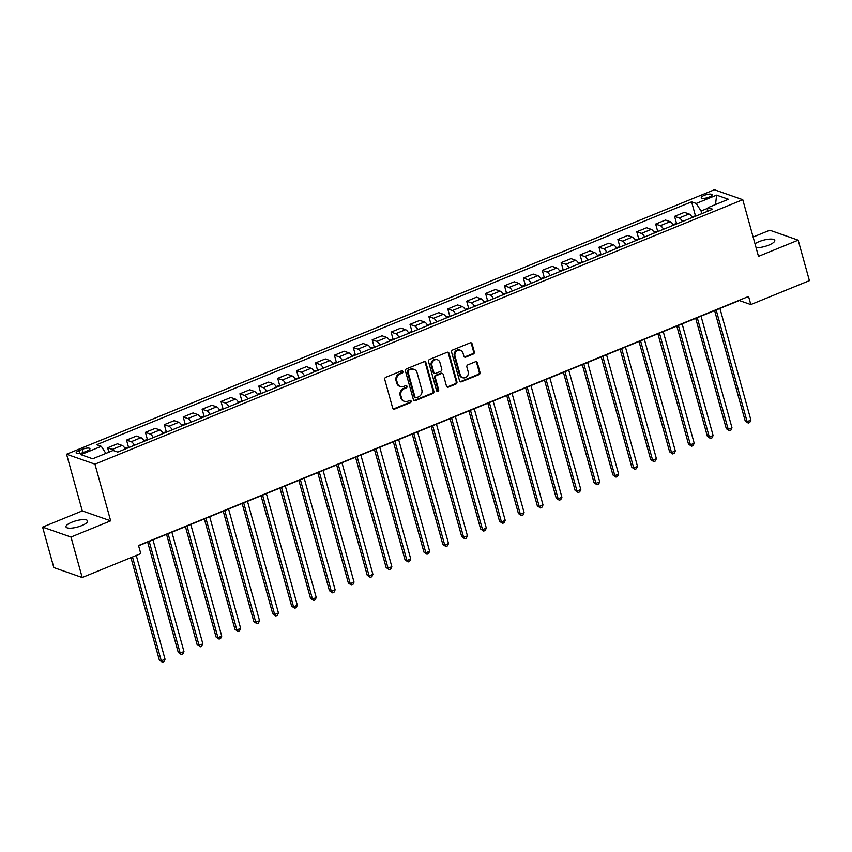 <?xml version="1.0" encoding="UTF-8"?>
<svg xmlns="http://www.w3.org/2000/svg" width="852" height="852" viewBox="0 0 852 852"><rect width="100%" height="100%" fill="white"/><g stroke="black" fill="none" stroke-linecap="round" stroke-linejoin="round"><path stroke-width="1.28" d="M402.921 371.547A1.203 1.065 109.3 0 0 401.569 370.865L385.796 377.298A1.725 1.523 109.3 0 0 384.763 379.491L392.697 408.108A1.725 1.523 109.3 0 0 394.614 409.088L410.387 402.655A1.203 1.065 109.3 0 0 410.472 400.397A1.203 1.065 109.3 0 0 409.769 400.429L407.725 401.26A5.506 4.878 109.3 0 1 404.498 401.367A5.506 4.878 109.3 0 1 401.569 398.108L400.909 395.722A5.506 4.878 109.3 0 1 404.242 388.704L406.287 387.873A1.203 1.065 109.3 0 0 406.372 385.615A1.203 1.065 109.3 0 0 405.669 385.647L403.624 386.478A5.506 4.878 109.3 0 1 400.397 386.584A5.506 4.878 109.3 0 1 397.469 383.325L396.808 380.94A5.506 4.878 109.3 0 1 400.142 373.921L402.187 373.091A1.203 1.065 109.3 0 0 402.921 371.547M400.397 386.584L399.631 386.318A5.506 4.878 109.3 0 1 396.702 383.059L396.042 380.674A5.506 4.878 109.3 0 1 399.375 373.655L401.42 372.814A1.203 1.065 109.3 0 0 401.867 370.79M393.241 408.928A1.725 1.523 109.3 0 0 393.848 408.822L409.62 402.378A1.203 1.065 109.3 0 0 410.057 400.355M404.498 401.367L403.731 401.1A5.506 4.878 109.3 0 1 400.802 397.841L400.142 395.456A5.506 4.878 109.3 0 1 403.475 388.437L405.52 387.596A1.203 1.065 109.3 0 0 405.957 385.573M756.065 247.655A11.225 3.206 -15.5 0 0 768.866 245.099A11.225 3.206 -15.5 0 0 774.766 240.381A11.225 3.206 -15.5 0 0 759.047 241.659A11.225 3.206 -15.5 0 0 754.989 243.768M71.909 522.18A11.225 3.206 -15.5 0 0 65.998 526.898A11.225 3.206 -15.5 0 0 81.728 525.609A11.225 3.206 -15.5 0 0 87.639 520.902A11.225 3.206 -15.5 0 0 71.909 522.18M704.221 195.364A5.613 1.608 -15.5 0 0 701.26 197.717A5.613 1.608 -15.5 0 0 709.13 197.078A5.613 1.608 -15.5 0 0 712.08 194.725A5.613 1.608 -15.5 0 0 704.221 195.364M473.275 354.059A1.725 1.523 109.3 0 0 474.319 351.865L472.093 343.835A1.725 1.523 109.3 0 0 470.166 342.855L452.657 350.002A1.725 1.523 109.3 0 0 451.613 352.195L459.547 380.812A1.725 1.523 109.3 0 0 461.475 381.792L478.984 374.646A1.725 1.523 109.3 0 0 480.027 372.452L477.333 362.76A1.725 1.523 109.3 0 0 475.416 361.77L467.918 364.826A1.725 1.523 109.3 0 0 466.875 367.031L468.206 371.834A4.601 4.079 109.3 0 1 460.272 375.072L455.043 356.243A4.601 4.079 109.3 0 1 462.987 352.994L463.85 356.136A1.725 1.523 109.3 0 0 465.778 357.126L473.275 354.059L472.509 353.793A1.725 1.523 109.3 0 0 473.552 351.599L471.326 343.569A1.725 1.523 109.3 0 0 470.773 342.749M758.482 256.367L798.175 240.168L809.4 280.649L750.814 304.569L748.567 296.464L138.535 545.514L140.782 553.608L82.197 577.528L70.972 537.037L110.664 520.838L94.945 464.159L742.763 199.688L758.482 256.367M425.936 362.686A1.725 1.523 109.3 0 0 424.019 361.695L406.5 368.841A1.725 1.523 109.3 0 0 405.456 371.046L413.39 399.652A1.725 1.523 109.3 0 0 415.318 400.642L432.827 393.486A1.725 1.523 109.3 0 0 433.87 391.292L425.936 362.686L425.169 362.409A1.725 1.523 109.3 0 0 424.615 361.589M429.578 359.427L447.087 352.281A1.725 1.523 109.3 0 1 449.015 353.26L456.949 381.877A1.725 1.523 109.3 0 1 455.905 384.071L448.408 387.127A1.725 1.523 109.3 0 1 446.491 386.148L443.274 374.539A1.725 1.523 109.3 0 0 441.347 373.559L436.373 375.583A1.725 1.523 109.3 0 0 435.329 377.777L438.684 389.865A1.203 1.065 109.3 0 1 436.607 390.706L428.535 361.621A1.725 1.523 109.3 0 1 429.578 359.427M83.752 452.327L87.074 450.974A5.431 1.555 -15.5 0 0 89.939 448.685A5.431 1.555 -15.5 0 0 82.324 449.313L78.991 450.665A5.431 1.555 -15.5 0 0 76.137 452.955A5.431 1.555 -15.5 0 0 83.752 452.327M94.945 464.159L66.562 454.222L714.391 189.751L742.763 199.688M695.392 215.567L691.579 201.828L96.67 444.701L101.303 446.331L80.897 454.659L92.708 458.791L113.114 450.463L117.757 452.082L712.666 209.209L708.033 207.59L707.117 211.477M691.579 201.828L696.222 203.458L716.628 195.119L728.439 199.261L708.033 207.59M110.664 520.838L82.282 510.902L42.6 527.111L70.972 537.037M42.6 527.111L53.825 567.592L82.197 577.528M798.175 240.168L769.803 230.232L753.125 237.037M82.282 510.902L66.562 454.222M138.61 545.77L739.312 300.543L750.814 304.569M707.874 208.229L701.079 211.008L701.814 213.639M101.303 446.331L105.872 453.413M108.843 452.199L107.629 447.801L112.262 449.419A7.018 2.556 67.8 0 1 113.987 450.761M125.34 448.993A7.018 2.556 67.8 0 0 122.092 445.415L117.448 443.785L107.629 447.801M128.45 447.023L126.522 440.09L131.165 441.709A7.018 2.556 67.8 0 1 134.403 445.287M144.233 441.272A7.018 2.556 67.8 0 0 140.985 437.694L136.352 436.075L126.522 440.09M147.343 439.302L145.426 432.369L150.059 433.998A7.018 2.556 67.8 0 1 153.307 437.577M163.126 433.562A7.018 2.556 67.8 0 0 159.888 429.983L155.245 428.354L145.426 432.369M166.246 431.591L164.319 424.658L168.962 426.277A7.018 2.556 67.8 0 1 172.2 429.855M182.03 425.84A7.018 2.556 67.8 0 0 178.782 422.262L174.149 420.643L164.319 424.658M185.14 423.87L183.223 416.937L187.855 418.566A7.018 2.556 67.8 0 1 191.104 422.145M200.923 418.13A7.018 2.556 67.8 0 0 197.685 414.551L193.042 412.932L183.223 416.937M204.043 416.159L202.116 409.226L206.759 410.845A7.018 2.556 67.8 0 1 209.997 414.423M219.827 410.419A7.018 2.556 67.8 0 0 216.578 406.841L211.946 405.211L202.116 409.226M222.936 408.449L221.009 401.505L225.652 403.134A7.018 2.556 67.8 0 1 228.9 406.713M238.72 402.698A7.018 2.556 67.8 0 0 235.482 399.119L230.839 397.501L221.009 401.505M241.83 400.728L239.913 393.794L244.556 395.424A7.018 2.556 67.8 0 1 247.794 398.992M257.623 394.987A7.018 2.556 67.8 0 0 254.375 391.409L249.742 389.779L239.913 393.794M260.733 393.017L258.806 386.084L263.449 387.703A7.018 2.556 67.8 0 1 266.697 391.281M276.517 387.266A7.018 2.556 67.8 0 0 273.279 383.688L268.636 382.069L258.806 386.084M279.626 385.296L277.709 378.363L282.342 379.992A7.018 2.556 67.8 0 1 285.59 383.57M295.42 379.555A7.018 2.556 67.8 0 0 292.172 375.977L287.539 374.347L277.709 378.363M298.53 377.585L296.602 370.652L301.246 372.271A7.018 2.556 67.8 0 1 304.494 375.849M314.313 371.834A7.018 2.556 67.8 0 0 311.076 368.266L306.432 366.637L296.602 370.652M317.423 369.864L315.506 362.931L320.139 364.56A7.018 2.556 67.8 0 1 323.387 368.139M333.217 364.123A7.018 2.556 67.8 0 0 329.969 360.545L325.336 358.926L315.506 362.931M336.327 362.153L334.399 355.22L339.043 356.839A7.018 2.556 67.8 0 1 342.28 360.417M352.11 356.413A7.018 2.556 67.8 0 0 348.873 352.834L344.229 351.205L334.399 355.22M355.22 354.443L353.303 347.499L357.936 349.128A7.018 2.556 67.8 0 1 361.184 352.707M371.014 348.692A7.018 2.556 67.8 0 0 367.766 345.113L363.122 343.494L353.303 347.499M374.124 346.721L372.196 339.788L376.84 341.418A7.018 2.556 67.8 0 1 380.077 344.996M389.907 340.981A7.018 2.556 67.8 0 0 386.67 337.403L382.026 335.773L372.196 339.788M393.017 339.011L391.1 332.078L395.733 333.696A7.018 2.556 67.8 0 1 398.981 337.275M408.811 333.26A7.018 2.556 67.8 0 0 405.563 329.681L400.919 328.063L391.1 332.078M411.921 331.29L409.993 324.356L414.636 325.986A7.018 2.556 67.8 0 1 417.874 329.564M427.704 325.549A7.018 2.556 67.8 0 0 424.466 321.971L419.823 320.352L409.993 324.356M430.814 323.579L428.897 316.646L433.53 318.265A7.018 2.556 67.8 0 1 436.778 321.843M446.608 317.839A7.018 2.556 67.8 0 0 443.359 314.26L438.716 312.631L428.897 316.646M449.718 315.858L447.79 308.925L452.433 310.554A7.018 2.556 67.8 0 1 455.671 314.132M465.501 310.117A7.018 2.556 67.8 0 0 462.253 306.539L457.62 304.92L447.79 308.925M468.611 308.147L466.694 301.214L471.326 302.833A7.018 2.556 67.8 0 1 474.575 306.411M484.394 302.407A7.018 2.556 67.8 0 0 481.156 298.828L476.513 297.199L466.694 301.214M487.514 300.437L485.587 293.503L490.23 295.122A7.018 2.556 67.8 0 1 493.468 298.701M503.298 294.685A7.018 2.556 67.8 0 0 500.049 291.107L495.417 289.488L485.587 293.503M506.407 292.715L504.49 285.782L509.123 287.412A7.018 2.556 67.8 0 1 512.371 290.99M522.191 286.975A7.018 2.556 67.8 0 0 518.953 283.397L514.31 281.767L504.49 285.782M525.311 285.005L523.384 278.072L528.027 279.69A7.018 2.556 67.8 0 1 531.265 283.269M541.095 279.254A7.018 2.556 67.8 0 0 537.846 275.675L533.214 274.056L523.384 278.072M544.204 277.283L542.277 270.35L546.92 271.98A7.018 2.556 67.8 0 1 550.168 275.558M559.988 271.543A7.018 2.556 67.8 0 0 556.75 267.965L552.107 266.346L542.277 270.35M563.097 269.573L561.18 262.64L565.824 264.258A7.018 2.556 67.8 0 1 569.061 267.837M578.891 263.832A7.018 2.556 67.8 0 0 575.643 260.254L571.01 258.625L561.18 262.64M582.001 261.862L580.074 254.918L584.717 256.548A7.018 2.556 67.8 0 1 587.965 260.126M597.784 256.111A7.018 2.556 67.8 0 0 594.547 252.533L589.903 250.914L580.074 254.918M600.894 254.141L598.977 247.208L603.61 248.827A7.018 2.556 67.8 0 1 606.858 252.405M616.688 248.401A7.018 2.556 67.8 0 0 613.44 244.822L608.807 243.193L598.977 247.208M619.798 246.43L617.87 239.497L622.514 241.116A7.018 2.556 67.8 0 1 625.762 244.694M635.581 240.679A7.018 2.556 67.8 0 0 632.344 237.101L627.7 235.482L617.87 239.497M638.691 238.709L636.774 231.776L641.407 233.405A7.018 2.556 67.8 0 1 644.655 236.984M654.485 232.969A7.018 2.556 67.8 0 0 651.237 229.39L646.604 227.761L636.774 231.776M657.595 230.999L655.667 224.065L660.311 225.684A7.018 2.556 67.8 0 1 663.548 229.263M673.378 225.248A7.018 2.556 67.8 0 0 670.141 221.68L665.497 220.05L655.667 224.065M676.488 223.277L674.571 216.344L679.204 217.974A7.018 2.556 67.8 0 1 682.452 221.552M692.282 217.537A7.018 2.556 67.8 0 0 689.034 213.958L684.39 212.34L674.571 216.344M701.079 211.008L696.222 203.458M716.628 195.119L715.52 204.533M413.944 400.483A1.725 1.523 109.3 0 0 414.551 400.365L432.06 393.219A1.725 1.523 109.3 0 0 433.104 391.025L425.169 362.409M408.758 370.407A1.203 1.065 109.3 0 0 408.023 371.941L414.988 397.053A1.203 1.065 109.3 0 0 416.33 397.746L418.481 396.872A5.506 4.878 109.3 0 0 421.825 389.843L417.065 372.675A5.506 4.878 109.3 0 0 414.136 369.417A5.506 4.878 109.3 0 0 410.909 369.523L407.991 370.141A1.203 1.065 109.3 0 0 407.256 371.674L408.023 371.941M415.627 397.767L414.86 397.501A1.203 1.065 109.3 0 1 414.221 396.787L407.256 371.674M414.136 369.417L413.369 369.15A5.506 4.878 109.3 0 0 410.142 369.257L410.909 369.523M407.991 370.141L410.142 369.257M447.044 386.968A1.725 1.523 109.3 0 0 447.641 386.861L455.138 383.794A1.725 1.523 109.3 0 0 456.182 381.6L448.248 352.994A1.725 1.523 109.3 0 0 447.694 352.164M442.358 373.517L441.592 373.251A1.725 1.523 109.3 0 0 440.58 373.282L435.606 375.317A1.725 1.523 109.3 0 0 434.563 377.511L437.917 389.598L438.684 389.865M436.895 391.206A1.203 1.065 109.3 0 0 437.917 389.598M439.93 362.494A4.601 4.079 109.3 0 0 431.996 365.742L433.828 372.377A1.725 1.523 109.3 0 0 435.755 373.357L440.729 371.334A1.725 1.523 109.3 0 0 441.773 369.14L439.93 362.494M437.481 359.778L436.714 359.501A4.601 4.079 109.3 0 0 431.229 365.476L431.996 365.742M434.744 373.4L433.977 373.123A1.725 1.523 109.3 0 1 433.061 372.111L431.229 365.476M464.404 356.967A1.725 1.523 109.3 0 0 465.011 356.85L472.509 353.793M460.538 350.278L459.771 350.002A4.601 4.079 109.3 0 0 454.276 355.976L455.043 356.243M462.721 377.798L461.954 377.532A4.601 4.079 109.3 0 1 459.505 374.805L454.276 355.976M460.101 381.643A1.725 1.523 109.3 0 0 460.708 381.526L478.217 374.379A1.725 1.523 109.3 0 0 479.261 372.186L476.566 362.483A1.725 1.523 109.3 0 0 476.012 361.663M130.931 557.634L159.356 660.13L161.273 660.801L165.054 659.256L136.267 555.451M132.486 556.995L161.273 660.801L162.412 662.249L159.356 660.13M165.054 659.256L163.925 661.631L162.412 662.249M130.281 446.97L124.861 448.195M147.652 542.085L178.26 652.419L180.177 653.09L183.957 651.546L152.987 539.902M149.206 541.446L180.177 653.09L181.316 654.528L178.26 652.419M183.957 651.546L182.829 653.91L181.316 654.528M149.175 439.259L143.764 440.473M166.555 534.364L197.153 644.708L199.07 645.379L202.851 643.835L171.891 532.191M168.11 533.735L199.07 645.379L200.209 646.817L197.153 644.708M202.851 643.835L201.722 646.199L200.209 646.817M168.078 431.538L162.657 432.763M185.448 526.653L216.057 636.987L217.974 637.658L221.744 636.114L190.784 524.47M187.003 526.014L217.974 637.658L219.113 639.096L216.057 636.987M221.744 636.114L220.625 638.478L219.113 639.096M186.971 423.827L181.561 425.052M204.352 518.932L234.95 629.277L236.867 629.947L240.647 628.403L209.688 516.759M205.907 518.304L236.867 629.947L238.006 631.385L234.95 629.277M240.647 628.403L239.518 630.768L238.006 631.385M205.875 416.106L200.454 417.331M223.245 511.221L253.843 621.555L255.76 622.226L259.54 620.682L228.581 509.038M224.8 510.582L255.76 622.226L256.91 623.675L253.843 621.555M259.54 620.682L258.422 623.057L256.91 623.675M224.768 408.396L219.358 409.62M242.149 503.5L272.747 613.845L274.663 614.516L278.444 612.971L247.485 501.327M243.704 502.872L274.663 614.516L275.803 615.953L272.747 613.845M278.444 612.971L277.315 615.336L275.803 615.953M243.672 400.685L238.251 401.899M261.042 495.789L291.64 606.123L293.557 606.794L297.337 605.261L266.378 493.617M262.597 495.15L293.557 606.794L294.707 608.243L291.64 606.123M297.337 605.261L296.219 607.625L294.707 608.243M262.565 392.964L257.155 394.188M279.946 488.079L310.543 598.413L312.46 599.084L316.241 597.54L285.282 485.896M281.501 487.44L312.46 599.084L313.6 600.522L310.543 598.413M316.241 597.54L315.112 599.904L313.6 600.522M281.469 385.253L276.048 386.478M298.839 480.358L329.436 590.702L331.353 591.373L335.134 589.829L304.175 478.185M300.394 479.729L331.353 591.373L332.504 592.811L329.436 590.702M335.134 589.829L334.016 592.193L332.504 592.811M300.362 377.532L294.952 378.757M317.743 472.647L348.34 582.981L350.257 583.652L354.038 582.108L323.078 470.464M319.298 472.008L350.257 583.652L351.397 585.09L348.34 582.981M354.038 582.108L352.909 584.483L351.397 585.09M319.266 369.821L313.845 371.046M336.636 464.926L367.233 575.27L369.15 575.941L372.931 574.397L341.971 462.753M338.191 464.297L369.15 575.941L370.3 577.379L367.233 575.27M372.931 574.397L371.813 576.761L370.3 577.379M338.159 362.1L332.749 363.325M355.54 457.215L386.137 567.549L388.054 568.22L391.835 566.676L360.875 455.032M357.094 456.576L388.054 568.22L389.194 569.668L386.137 567.549M391.835 566.676L390.706 569.051L389.194 569.668M357.063 354.389L351.642 355.614M374.433 449.505L405.03 559.839L406.947 560.509L410.728 558.965L379.768 447.321M375.988 448.866L406.947 560.509L408.097 561.947L405.03 559.839M410.728 558.965L409.61 561.33L408.097 561.947M375.956 346.679L370.545 347.893M393.336 441.783L423.934 552.117L425.851 552.788L429.632 551.255L398.661 439.611M394.891 441.155L425.851 552.788L426.99 554.237L423.934 552.117M429.632 551.255L428.503 553.619L426.99 554.237M394.859 338.958L389.439 340.182M412.23 434.073L442.827 544.407L444.744 545.078L448.525 543.533L417.565 431.889M413.784 433.434L444.744 545.078L445.884 546.515L442.827 544.407M448.525 543.533L447.396 545.898L445.884 546.515M413.752 331.247L408.342 332.472M431.123 426.351L461.731 536.696L463.648 537.367L467.428 535.823L436.458 424.179M432.678 425.723L463.648 537.367L464.787 538.805L461.731 536.696M467.428 535.823L466.3 538.187L464.787 538.805M432.656 323.526L427.235 324.75M450.026 418.641L480.624 528.975L482.541 529.646L486.322 528.102L455.362 416.458M451.581 418.002L482.541 529.646L483.68 531.094L480.624 528.975M486.322 528.102L485.193 530.476L483.68 531.094M451.549 315.815L446.128 317.04M468.919 410.92L499.528 521.264L501.445 521.935L505.225 520.391L474.255 408.747M470.474 410.291L501.445 521.935L502.584 523.373L499.528 521.264M505.225 520.391L504.096 522.755L502.584 523.373M470.442 308.104L465.032 309.319M487.823 403.209L518.421 513.543L520.338 514.214L524.118 512.67L493.159 401.036M489.378 402.57L520.338 514.214L521.477 515.662L518.421 513.543M524.118 512.67L522.99 515.045L521.477 515.662M489.346 300.383L483.925 301.608M506.716 395.498L537.324 505.832L539.241 506.503L543.012 504.959L512.052 393.315M508.271 394.859L539.241 506.503L540.381 507.941L537.324 505.832M543.012 504.959L541.893 507.323L540.381 507.941M508.239 292.673L502.829 293.887M525.62 387.777L556.218 498.122L558.135 498.793L561.915 497.248L530.956 385.605M527.175 387.149L558.135 498.793L559.274 500.23L556.218 498.122M561.915 497.248L560.786 499.613L559.274 500.23M527.143 284.951L521.722 286.176M544.513 380.067L575.111 490.401L577.028 491.072L580.808 489.527L549.849 377.883M546.068 379.428L577.028 491.072L578.178 492.509L575.111 490.401M580.808 489.527L579.69 491.892L578.178 492.509M546.036 277.241L540.626 278.466M563.417 372.345L594.014 482.69L595.931 483.361L599.712 481.817L568.753 370.173M564.972 371.717L595.931 483.361L597.071 484.799L594.014 482.69M599.712 481.817L598.583 484.181L597.071 484.799M564.94 269.52L559.519 270.744M582.31 364.635L612.907 474.969L614.824 475.64L618.605 474.095L587.646 362.451M583.865 363.996L614.824 475.64L615.975 477.088L612.907 474.969M618.605 474.095L617.487 476.47L615.975 477.088M583.833 261.809L578.423 263.034M601.214 356.913L631.811 467.258L633.728 467.929L637.509 466.385L606.549 354.741M602.769 356.285L633.728 467.929L634.868 469.367L631.811 467.258M637.509 466.385L636.38 468.749L634.868 469.367M602.737 254.098L597.316 255.312M620.107 349.203L650.704 459.537L652.621 460.208L656.402 458.674L625.443 347.03M621.662 348.564L652.621 460.208L653.772 461.656L650.704 459.537M656.402 458.674L655.284 461.038L653.772 461.656M621.63 246.377L616.22 247.602M639.011 341.492L669.608 451.826L671.525 452.497L675.306 450.953L644.346 339.309M640.566 340.853L671.525 452.497L672.665 453.935L669.608 451.826M675.306 450.953L674.177 453.317L672.665 453.935M640.534 238.666L635.113 239.891M657.904 333.771L688.501 444.116L690.418 444.787L694.199 443.242L663.239 331.598M659.459 333.143L690.418 444.787L691.568 446.224L688.501 444.116M694.199 443.242L693.081 445.607L691.568 446.224M659.427 230.945L654.016 232.17M676.808 326.06L707.405 436.394L709.322 437.065L713.103 435.521L682.143 323.877M678.362 325.421L709.322 437.065L710.462 438.503L707.405 436.394M713.103 435.521L711.974 437.885L710.462 438.503M678.33 223.235L672.91 224.459M695.701 318.339L726.298 428.684L728.215 429.355L731.996 427.81L701.036 316.167M697.255 317.711L728.215 429.355L729.365 430.792L726.298 428.684M731.996 427.81L730.878 430.175L729.365 430.792M697.224 215.513L691.813 216.738M714.604 310.629L745.202 420.963L747.119 421.633L750.9 420.089L719.929 308.445M716.159 309.99L747.119 421.633L748.258 423.082L745.202 420.963M750.9 420.089L749.771 422.464L748.258 423.082M122.092 445.415L112.262 449.419M140.985 437.694L131.165 441.709M159.888 429.983L150.059 433.998M178.782 422.262L168.962 426.277M197.685 414.551L187.855 418.566M216.578 406.841L206.759 410.845M235.482 399.119L225.652 403.134M254.375 391.409L244.556 395.424M273.279 383.688L263.449 387.703M292.172 375.977L282.342 379.992M311.076 368.266L301.246 372.271M329.969 360.545L320.139 364.56M348.873 352.834L339.043 356.839M367.766 345.113L357.936 349.128M386.67 337.403L376.84 341.418M405.563 329.681L395.733 333.696M424.466 321.971L414.636 325.986M443.359 314.26L433.53 318.265M462.253 306.539L452.433 310.554M481.156 298.828L471.326 302.833M500.049 291.107L490.23 295.122M518.953 283.397L509.123 287.412M537.846 275.675L528.027 279.69M556.75 267.965L546.92 271.98M575.643 260.254L565.824 264.258M594.547 252.533L584.717 256.548M613.44 244.822L603.61 248.827M632.344 237.101L622.514 241.116M651.237 229.39L641.407 233.405M670.141 221.68L660.311 225.684M689.034 213.958L679.204 217.974M79.758 453.434L78.991 450.665M83.219 452.54L82.324 449.313M399.375 373.655L400.142 373.921M396.042 380.674L396.808 380.94M396.702 383.059L397.469 383.325M405.52 387.596L406.287 387.873M403.475 388.437L404.242 388.704M400.142 395.456L400.909 395.722M400.802 397.841L401.569 398.108M409.62 402.378L410.387 402.655M393.848 408.822L394.614 409.088M401.42 372.814L402.187 373.091M433.104 391.025L433.87 391.292M432.06 393.219L432.827 393.486M414.551 400.365L415.318 400.642M414.221 396.787L414.988 397.053M448.248 352.994L449.015 353.26M456.182 381.6L456.949 381.877M455.138 383.794L455.905 384.071M447.641 386.861L448.408 387.127M440.58 373.282L441.347 373.559M435.606 375.317L436.373 375.583M434.563 377.511L435.329 377.777M433.061 372.111L433.828 372.377M465.011 356.85L465.778 357.126M459.505 374.805L460.272 375.072M476.566 362.483L477.333 362.76M479.261 372.186L480.027 372.452M478.217 374.379L478.984 374.646M460.708 381.526L461.475 381.792M471.326 343.569L472.093 343.835M473.552 351.599L474.319 351.865"/></g></svg>
